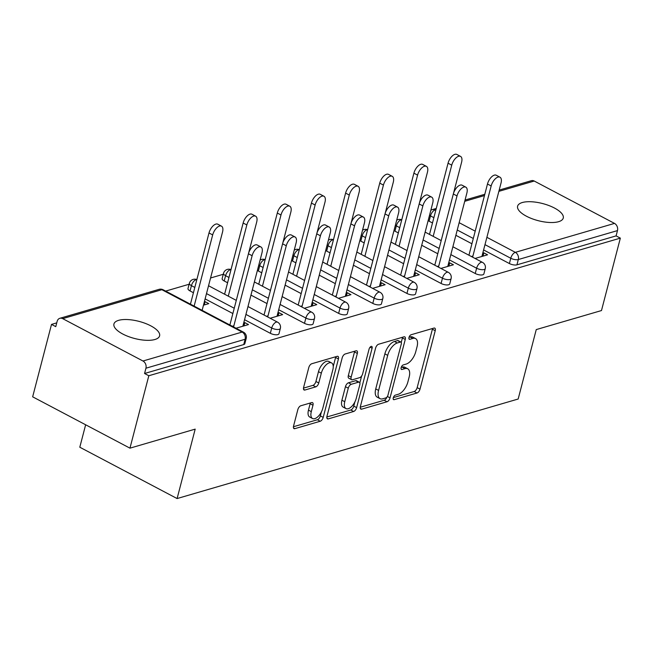 <?xml version="1.0" encoding="UTF-8"?>
<svg xmlns="http://www.w3.org/2000/svg" width="653" height="653" viewBox="0 0 653 653"><rect width="100%" height="100%" fill="white"/><g stroke="black" fill="none" stroke-linecap="round" stroke-linejoin="round"><path stroke-width="0.98" d="M393.269 397.832A2.53 1.249 117.8 0 0 393.596 399.628A2.53 1.249 117.8 0 0 394.183 399.66L417.014 393A3.616 1.779 117.8 0 0 420.01 389.131L435.225 330.704A3.616 1.779 117.8 0 0 434.767 328.132A3.616 1.779 117.8 0 0 433.927 328.092L411.096 334.752A2.53 1.249 117.8 0 0 408.998 337.462A2.53 1.249 117.8 0 0 409.317 339.266A2.53 1.249 117.8 0 0 409.913 339.299L412.859 338.434A11.574 5.697 117.8 0 1 415.561 338.581A11.574 5.697 117.8 0 1 417.03 346.808L415.765 351.681A11.574 5.697 117.8 0 1 406.182 364.072L403.228 364.937A2.53 1.249 117.8 0 0 401.138 367.647A2.53 1.249 117.8 0 0 401.456 369.443A2.53 1.249 117.8 0 0 402.044 369.476L404.999 368.619A11.574 5.697 117.8 0 1 407.701 368.765A11.574 5.697 117.8 0 1 409.17 376.993L407.905 381.866A11.574 5.697 117.8 0 1 398.322 394.257L395.367 395.122A2.53 1.249 117.8 0 0 393.269 397.832M154.924 339.503A23.59 8.84 14.6 0 0 159.593 335.871A23.59 8.84 14.6 0 0 145.211 323.349A23.59 8.84 14.6 0 0 118.609 320.345A23.59 8.84 14.6 0 0 113.94 323.978A23.59 8.84 14.6 0 0 128.315 336.499A23.59 8.84 14.6 0 0 154.924 339.503M558.593 221.694A23.59 8.84 14.6 0 0 563.261 218.061A23.59 8.84 14.6 0 0 548.887 205.54A23.59 8.84 14.6 0 0 522.278 202.536A23.59 8.84 14.6 0 0 517.609 206.168A23.59 8.84 14.6 0 0 531.991 218.698A23.59 8.84 14.6 0 0 558.593 221.694M300.821 405.766A3.616 1.779 117.8 0 0 297.825 409.643L293.556 426.034A3.616 1.779 117.8 0 0 294.013 428.605A3.616 1.779 117.8 0 0 294.862 428.654L320.215 421.25A3.616 1.779 117.8 0 0 323.211 417.381L338.425 358.954A3.616 1.779 117.8 0 0 337.968 356.383A3.616 1.779 117.8 0 0 337.119 356.342L311.767 363.737A3.616 1.779 117.8 0 0 308.771 367.615L303.612 387.409A3.616 1.779 117.8 0 0 304.078 389.98A3.616 1.779 117.8 0 0 304.918 390.029L315.766 386.862A3.616 1.779 117.8 0 0 318.762 382.985L321.325 373.173A9.681 4.767 117.8 0 1 331.585 362.937A9.681 4.767 117.8 0 1 332.818 369.818L322.802 408.272A9.681 4.767 117.8 0 1 312.534 418.516A9.681 4.767 117.8 0 1 311.301 411.635L312.975 405.219A3.616 1.779 117.8 0 0 312.509 402.648A3.616 1.779 117.8 0 0 311.669 402.599L300.821 405.766M620.35 238.133L601.486 310.55L536.252 329.585L518.164 399.024L177.102 498.557L195.19 429.127L129.955 448.162L148.819 375.744L620.35 238.133L616.097 235.888L617.469 230.599L518.311 259.543L516.931 264.832L616.097 235.888M360.383 406.533A3.616 1.779 117.8 0 0 360.84 409.105A3.616 1.779 117.8 0 0 361.68 409.145L387.041 401.75A3.616 1.779 117.8 0 0 390.037 397.873L405.252 339.454A3.616 1.779 117.8 0 0 404.787 336.883A3.616 1.779 117.8 0 0 403.946 336.834L378.593 344.237A3.616 1.779 117.8 0 0 375.597 348.106L360.383 406.533M353.624 411.496L328.271 418.9A3.616 1.779 117.8 0 1 327.431 418.851A3.616 1.779 117.8 0 1 326.965 416.279L342.188 357.86A3.616 1.779 117.8 0 1 345.176 353.991L356.032 350.824A3.616 1.779 117.8 0 1 356.873 350.865A3.616 1.779 117.8 0 1 357.338 353.436L351.159 377.132A3.616 1.779 117.8 0 0 351.624 379.703A3.616 1.779 117.8 0 0 352.465 379.752L359.664 377.646A3.616 1.779 117.8 0 0 362.66 373.777L369.084 349.11A2.53 1.249 117.8 0 1 371.769 346.433A2.53 1.249 117.8 0 1 372.096 348.229L356.62 407.627A3.616 1.779 117.8 0 1 353.624 411.496L350.792 410.002L326.835 416.998M85.641 424.776L79.797 447.215L177.102 498.557M499.194 190.08L531.387 180.685A5.526 4.342 73.7 0 1 534.227 181.036L614.506 223.399A5.526 4.342 73.7 0 1 617.469 230.599M129.955 448.162L32.65 396.82L51.514 324.402L56.754 322.876M148.819 375.744L144.566 373.5L145.937 368.21A5.526 4.342 -106.3 0 0 142.974 361.011L62.696 318.648A5.526 4.342 -106.3 0 0 59.856 318.297A5.526 4.342 -106.3 0 0 57.146 321.358L55.766 326.655L51.514 324.402M165.65 291.099L189.125 284.243M210.568 277.99L223.269 274.276M483.016 256.131L483.865 252.858L487.554 254.809L475.058 258.457M483.865 252.858L482.763 253.184M472.911 256.058L471.368 256.507M270.342 333.308L271.721 328.018A5.526 2.073 -165.4 0 0 279.255 329.308A5.526 2.073 14.6 0 0 280.349 328.451L278.97 333.74A5.526 2.073 -165.4 0 1 277.876 334.597A5.526 2.073 -165.4 0 1 270.342 333.308L244.557 319.701M232.868 313.538L205.124 298.894M193.435 292.732L190.056 290.944A5.526 2.073 -165.4 0 1 187.991 288.593L189.37 283.304A5.526 2.073 14.6 0 0 191.435 285.655L190.056 290.944M142.974 361.011L242.141 332.067A5.526 4.342 -106.3 0 1 245.104 339.274A5.526 2.073 14.6 0 0 246.205 338.417L244.826 343.707A5.526 2.073 -165.4 0 1 243.732 344.564L245.104 339.274L145.937 368.21M144.566 373.5L243.732 344.564M516.931 264.832A5.526 2.073 -165.4 0 1 509.389 263.543L483.604 249.944M471.915 243.773L455.867 235.3M432.482 222.967L429.103 221.187A5.526 2.073 -165.4 0 1 428.139 220.592M277.86 312.983L278.97 312.656L282.659 314.607L270.154 318.256M268.008 315.856L266.465 316.305M338.638 313.375L340.017 308.085A5.526 2.073 -165.4 0 0 347.559 309.375A5.526 2.073 14.6 0 0 348.653 308.518L347.274 313.807A5.526 2.073 -165.4 0 1 346.18 314.664A5.526 2.073 -165.4 0 1 338.638 313.375L312.852 299.768M301.164 293.605L285.116 285.132M261.731 272.799L258.351 271.011A5.526 2.073 -165.4 0 1 257.396 270.424M346.163 293.05L347.265 292.724L350.955 294.674L338.458 298.323M336.311 295.923L334.769 296.372M406.941 293.442L408.321 288.153A5.526 2.073 -165.4 0 0 415.855 289.442A5.526 2.073 14.6 0 0 416.949 288.585L415.569 293.883A5.526 2.073 -165.4 0 1 414.475 294.732A5.526 2.073 -165.4 0 1 406.941 293.442L381.156 279.843M369.467 273.672L353.412 265.2M330.034 252.866L326.655 251.087A5.526 2.073 -165.4 0 1 325.692 250.491M414.459 273.117L415.569 272.791L419.259 274.742L406.754 278.39M404.607 275.99L403.064 276.439M475.237 273.509L476.617 268.22A5.526 2.073 -165.4 0 0 484.159 269.509A5.526 2.073 14.6 0 0 485.252 268.652L483.873 273.95A5.526 2.073 -165.4 0 1 482.779 274.799A5.526 2.073 -165.4 0 1 475.237 273.509L449.452 259.91M437.763 253.739L421.716 245.267M398.33 232.933L394.959 231.154A5.526 2.073 -165.4 0 1 393.996 230.558M448.611 263.151L449.721 262.824L453.411 264.775L440.906 268.424M438.759 266.024L437.216 266.473M441.093 283.475L442.465 278.186A5.526 2.073 -165.4 0 0 450.007 279.476A5.526 2.073 14.6 0 0 451.101 278.619L449.721 283.916A5.526 2.073 -165.4 0 1 448.627 284.765A5.526 2.073 -165.4 0 1 441.093 283.475L415.308 269.877M403.619 263.706L387.564 255.233M364.186 242.9L360.807 241.12A5.526 2.073 -165.4 0 1 359.844 240.524M380.315 283.084L381.417 282.757L385.107 284.708L372.602 288.357M370.463 285.957L368.912 286.406M372.79 303.408L374.169 298.119A5.526 2.073 -165.4 0 0 381.703 299.409A5.526 2.073 14.6 0 0 382.805 298.552L381.425 303.849A5.526 2.073 -165.4 0 1 380.332 304.698A5.526 2.073 -165.4 0 1 372.79 303.408L347.004 289.801M335.316 283.639L319.268 275.166M295.882 262.832L292.503 261.045A5.526 2.073 -165.4 0 1 291.54 260.457M312.012 303.016L313.122 302.69L316.803 304.641L304.306 308.289M302.159 305.89L300.617 306.339M304.494 323.341L305.865 318.052A5.526 2.073 -165.4 0 0 313.407 319.341A5.526 2.073 14.6 0 0 314.501 318.484L313.122 323.774A5.526 2.073 -165.4 0 1 312.028 324.631A5.526 2.073 -165.4 0 1 304.494 323.341L278.709 309.734M267.02 303.572L250.964 295.099M227.587 282.765L224.208 280.978A5.526 2.073 -165.4 0 1 222.142 278.627L223.514 273.338A5.526 2.073 14.6 0 0 225.587 275.688L224.208 280.978M243.708 322.949L244.818 322.623L248.507 324.565L236.002 328.222M233.864 325.823L232.313 326.271M203.491 305.163L208.789 303.612L205.099 301.67L204.348 301.89M449.721 262.824L448.864 266.098M415.569 272.791L414.72 276.064M381.417 282.757L380.568 286.03M347.265 292.724L346.416 295.997M313.122 302.69L312.265 305.963M278.97 312.656L278.121 315.93M205.099 301.67L204.25 304.935M244.818 322.623L243.969 325.896M407.701 368.765L404.86 367.272A11.574 5.697 117.8 0 0 402.166 367.117L404.999 368.619M401.203 367.402L402.166 367.117M415.561 338.581L412.72 337.087A11.574 5.697 117.8 0 0 410.027 336.94L412.859 338.434M409.072 337.217L410.027 336.94M393.343 397.587L414.182 391.506A3.616 1.779 117.8 0 0 417.169 387.629L432.392 329.21A3.616 1.779 117.8 0 0 432.523 328.5M401.26 342.376L402.411 337.96A3.616 1.779 117.8 0 0 402.55 337.242M360.244 407.243L384.201 400.248A3.616 1.779 117.8 0 0 386.976 397.073M385.858 397.897A2.53 1.249 117.8 0 0 387.955 395.187L401.309 343.902A2.53 1.249 117.8 0 0 400.991 342.099A2.53 1.249 117.8 0 0 400.403 342.074L397.285 342.98A11.574 5.697 117.8 0 0 387.702 355.371L378.577 390.421A11.574 5.697 117.8 0 0 380.046 398.656A11.574 5.697 117.8 0 0 382.748 398.803L385.858 397.897M400.991 342.099L398.15 340.605A2.53 1.249 117.8 0 0 397.563 340.572L400.403 342.074M380.046 398.656L377.214 397.163A11.574 5.697 117.8 0 1 375.736 388.927L384.87 353.877A11.574 5.697 117.8 0 1 394.445 341.486L397.563 340.572M351.624 379.703L348.784 378.209A3.616 1.779 117.8 0 1 348.327 375.638L354.497 351.943A3.616 1.779 117.8 0 0 354.636 351.232M361.64 375.973L359.836 382.903M354.865 401.995L353.787 406.133L356.62 407.627M344.76 401.717A9.681 4.767 117.8 0 0 345.992 408.598A9.681 4.767 117.8 0 0 356.252 398.363L359.787 384.813A3.616 1.779 117.8 0 0 359.321 382.242A3.616 1.779 117.8 0 0 358.481 382.193L351.281 384.291A3.616 1.779 117.8 0 0 348.286 388.168L344.76 401.717L341.919 400.224A9.681 4.767 117.8 0 0 343.151 407.105L345.992 408.598M359.321 382.242L356.489 380.74A3.616 1.779 117.8 0 0 355.64 380.699L358.481 382.193M341.919 400.224L345.453 386.674A3.616 1.779 117.8 0 1 348.449 382.797L355.64 380.699M350.792 410.002A3.616 1.779 117.8 0 0 353.787 406.133M312.534 418.516L309.702 417.014A9.681 4.767 117.8 0 1 308.469 410.133L310.134 403.725A3.616 1.779 117.8 0 0 310.273 403.007M331.585 362.937L328.745 361.436A9.681 4.767 117.8 0 0 318.484 371.671L321.325 373.173M303.482 388.127L312.934 385.368A3.616 1.779 117.8 0 0 315.93 381.491L318.484 371.671M333.242 366.472L335.585 357.46A3.616 1.779 117.8 0 0 335.724 356.75M293.417 426.744L317.374 419.757A3.616 1.779 117.8 0 0 320.37 415.879L321.407 411.904M451.737 165.16L448.048 163.209A8.293 4.081 -62.2 0 1 456.839 154.443L460.528 156.385A8.293 4.081 117.8 0 0 451.737 165.16L433.184 236.362M425.144 232.117L441.191 240.59L461.589 162.279A8.293 4.081 117.8 0 0 460.528 156.385M448.048 163.209L429.503 234.419M481.906 256.458L501.022 183.085A8.293 4.081 117.8 0 0 499.961 177.192A8.293 4.081 117.8 0 0 491.17 185.966L487.481 184.015A8.293 4.081 -62.2 0 1 496.272 175.249L499.961 177.192M468.936 255.225L487.481 184.015M472.617 257.168L491.17 185.966M417.585 175.118L413.896 173.176A8.293 4.081 -62.2 0 1 422.695 164.409L426.385 166.352A8.293 4.081 117.8 0 0 417.585 175.118L399.04 246.328M390.992 242.083L407.039 250.556L427.437 172.245A8.293 4.081 117.8 0 0 426.385 166.352M413.896 173.176L395.351 244.385M383.433 185.085L379.744 183.142A8.293 4.081 -62.2 0 1 388.543 174.375L392.233 176.318A8.293 4.081 117.8 0 0 383.433 185.085L364.888 256.294M356.84 252.05L372.887 260.523L393.286 182.211A8.293 4.081 117.8 0 0 392.233 176.318M379.744 183.142L361.199 254.352M349.29 195.051L345.6 193.108A8.293 4.081 -62.2 0 1 354.391 184.334L358.081 186.285A8.293 4.081 117.8 0 0 349.29 195.051L330.736 266.261M322.688 262.016L338.744 270.489L359.134 192.178A8.293 4.081 117.8 0 0 358.081 186.285M345.6 193.108L327.047 264.318M315.138 205.018L311.448 203.075A8.293 4.081 -62.2 0 1 320.239 194.3L323.929 196.251A8.293 4.081 117.8 0 0 315.138 205.018L296.584 276.227M288.544 271.983L304.592 280.455L324.99 202.144A8.293 4.081 117.8 0 0 323.929 196.251M311.448 203.075L292.903 274.284M280.986 214.984L277.296 213.041A8.293 4.081 -62.2 0 1 286.096 204.267L289.785 206.217A8.293 4.081 117.8 0 0 280.986 214.984L262.441 286.194M254.392 281.949L270.44 290.422L290.838 212.111A8.293 4.081 117.8 0 0 289.785 206.217M277.296 213.041L258.751 284.251M447.762 266.416L466.871 193.051A8.293 4.081 117.8 0 0 465.818 187.158A8.293 4.081 117.8 0 0 457.018 195.933L453.329 193.982A8.293 4.081 -62.2 0 1 462.128 185.215L465.818 187.158M434.784 265.191L453.329 193.982M438.473 267.134L457.018 195.933M413.61 276.382L432.719 203.018A8.293 4.081 117.8 0 0 431.666 197.124A8.293 4.081 117.8 0 0 422.866 205.891L419.177 203.948A8.293 4.081 -62.2 0 1 427.976 195.182L431.666 197.124M400.632 275.158L419.177 203.948M404.321 277.101L422.866 205.891M379.458 286.349L398.567 212.984A8.293 4.081 117.8 0 0 397.514 207.091A8.293 4.081 117.8 0 0 388.723 215.857L385.033 213.915A8.293 4.081 -62.2 0 1 393.824 205.14L397.514 207.091M366.48 285.124L385.033 213.915M370.169 287.067L388.723 215.857M345.306 296.315L364.423 222.951A8.293 4.081 117.8 0 0 363.362 217.057A8.293 4.081 117.8 0 0 354.571 225.824L350.881 223.881A8.293 4.081 -62.2 0 1 359.672 215.106L363.362 217.057M332.336 295.091L350.881 223.881M336.017 297.033L354.571 225.824M311.163 306.281L330.271 232.917A8.293 4.081 117.8 0 0 329.218 227.024A8.293 4.081 117.8 0 0 320.419 235.79L316.729 233.847A8.293 4.081 -62.2 0 1 325.529 225.073L329.218 227.024M298.184 305.057L316.729 233.847M301.874 307L320.419 235.79M246.834 224.95L243.145 223.008A8.293 4.081 -62.2 0 1 251.944 214.233L255.633 216.184A8.293 4.081 117.8 0 0 246.834 224.95L228.289 296.16M208.552 285.745L236.288 300.388L256.686 222.077A8.293 4.081 117.8 0 0 255.633 216.184M243.145 223.008L224.599 294.217M277.011 316.248L296.119 242.883A8.293 4.081 117.8 0 0 295.066 236.99A8.293 4.081 117.8 0 0 286.267 245.757L282.578 243.814A8.293 4.081 -62.2 0 1 291.377 235.039L295.066 236.99M264.032 315.024L282.578 243.814M267.722 316.966L286.267 245.757M212.682 234.917L209.001 232.974A8.293 4.081 -62.2 0 1 217.792 224.199L221.481 226.15A8.293 4.081 117.8 0 0 212.682 234.917L194.137 306.126M202.136 310.346L222.534 232.044A8.293 4.081 117.8 0 0 221.481 226.15M209.001 232.974L190.447 304.184M242.859 326.214L261.967 252.85A8.293 4.081 117.8 0 0 260.914 246.956A8.293 4.081 117.8 0 0 252.123 255.723L248.434 253.78A8.293 4.081 -62.2 0 1 257.225 245.006L260.914 246.956M229.88 324.99L248.434 253.78M233.57 326.933L252.123 255.723M393.237 399.163L394.183 399.66M408.958 338.793L409.913 339.299M401.097 368.978L402.044 369.476M534.227 181.036L498.868 191.353M484.477 195.557L464.716 201.32M435.935 209.719L435.061 209.972L435.771 210.348M459.149 222.689L475.204 231.154M486.893 237.325L515.339 252.336L614.506 223.399M436.261 208.446L432.221 209.629A5.526 4.342 73.7 0 1 435.061 209.972A5.526 2.718 117.8 0 0 430.482 215.89L429.103 221.187M509.389 263.543L510.768 258.253A5.526 2.718 117.8 0 1 515.339 252.336A5.526 4.342 73.7 0 1 518.311 259.543A5.526 2.073 -165.4 0 1 510.768 258.253L484.983 244.646M246.205 338.417A5.526 5.526 0 0 0 243.43 332.14A5.526 2.718 -62.2 0 0 242.141 332.067L161.862 289.703L62.696 318.648M243.43 332.14L163.144 289.777A5.526 2.718 -62.2 0 0 161.862 289.703A5.526 4.342 -106.3 0 0 159.022 289.361L59.856 318.297M473.294 238.484L457.239 230.011M433.861 217.678L430.482 215.89A5.526 2.073 14.6 0 1 429.519 215.302M450.831 254.613L476.617 268.22A5.526 2.718 117.8 0 1 481.196 262.302A5.526 2.718 -62.2 0 1 482.477 262.375L452.88 246.752M399.709 227.644L396.33 225.856A5.526 2.718 117.8 0 1 400.909 219.939A5.526 2.718 -62.2 0 1 401.734 219.865M439.143 248.45L423.095 239.978M395.375 225.269A5.526 2.073 14.6 0 0 396.33 225.856L394.959 231.154M451.101 278.619A5.526 5.526 0 0 0 448.333 272.342A5.526 2.718 -62.2 0 0 447.044 272.268A5.526 2.718 117.8 0 0 442.465 278.186L416.687 264.579M404.991 258.417L388.943 249.944M365.558 237.61L362.186 235.823L360.807 241.12M416.949 288.585A5.526 5.526 0 0 0 414.182 282.308A5.526 2.718 -62.2 0 0 412.892 282.235A5.526 2.718 117.8 0 0 408.321 288.153L382.536 274.546M370.847 268.383L354.791 259.91M331.414 247.577L328.035 245.789L326.655 251.087M382.805 298.552A5.526 5.526 0 0 0 380.03 292.275A5.526 2.718 -62.2 0 0 378.74 292.201A5.526 2.718 117.8 0 0 374.169 298.119L348.384 284.512M336.695 278.349L320.639 269.877M297.262 257.543L293.883 255.756L292.503 261.045M348.653 308.518A5.526 5.526 0 0 0 345.878 302.241A5.526 2.718 -62.2 0 0 344.596 302.168A5.526 2.718 117.8 0 0 340.017 308.085L314.232 294.479M302.543 288.316L286.496 279.843M263.11 267.51L259.731 265.722L258.351 271.011M314.501 318.484A5.526 5.526 0 0 0 311.734 312.207A5.526 2.718 -62.2 0 0 310.444 312.134A5.526 2.718 117.8 0 0 305.865 318.052L280.088 304.445M268.391 298.282L252.344 289.81M228.958 277.476L225.587 275.688A5.526 2.718 117.8 0 1 230.158 269.771A5.526 2.718 -62.2 0 1 230.991 269.697M280.349 328.451A5.526 5.526 0 0 0 277.582 322.174A5.526 2.718 -62.2 0 0 276.292 322.1A5.526 2.718 117.8 0 0 271.721 328.018L245.936 314.411M234.247 308.249L206.503 293.605M194.814 287.442L191.435 285.655A5.526 2.718 117.8 0 1 196.006 279.737A5.526 2.718 -62.2 0 1 196.839 279.664M361.223 235.235A5.526 2.073 14.6 0 0 362.186 235.823A5.526 2.718 117.8 0 1 366.757 229.905A5.526 2.718 -62.2 0 1 367.59 229.832M327.071 245.201A5.526 2.073 14.6 0 0 328.035 245.789A5.526 2.718 117.8 0 1 332.606 239.871A5.526 2.718 -62.2 0 1 333.438 239.798M292.919 255.168A5.526 2.073 14.6 0 0 293.883 255.756A5.526 2.718 117.8 0 1 298.462 249.838A5.526 2.718 -62.2 0 1 299.286 249.764M258.768 265.134A5.526 2.073 14.6 0 0 259.731 265.722A5.526 2.718 117.8 0 1 264.31 259.804A5.526 2.718 -62.2 0 1 265.134 259.731M432.392 329.21L435.225 330.704M417.169 387.629L420.01 389.131M414.182 391.506L417.014 393M402.411 337.96L405.252 339.454M387.392 396.485L390.037 397.873M384.201 400.248L387.041 401.75M360.325 408.435L361.68 409.145M394.445 341.486L397.285 342.98M384.87 353.877L387.702 355.371M375.736 388.927L378.577 390.421M326.916 418.181L328.271 418.9M354.497 351.943L357.338 353.436M348.327 375.638L351.159 377.132M370.104 347.184L372.096 348.229M348.449 382.797L351.281 384.291M345.453 386.674L348.286 388.168M310.134 403.725L312.975 405.219M308.469 410.133L311.301 411.635M315.93 381.491L318.762 382.985M312.934 385.368L315.766 386.862M303.563 389.31L304.918 390.029M335.585 357.46L338.425 358.954M320.37 415.879L323.211 417.381M317.374 419.757L320.215 421.25M293.499 427.935L294.862 428.654M484.804 194.284L465.05 200.047M432.221 209.629A5.526 5.526 0 0 0 430.841 210.25M485.252 268.652A5.526 5.526 0 0 0 482.477 262.375M401.75 219.8A5.526 5.526 0 0 0 396.689 220.216M448.333 272.342L418.728 256.719M367.606 229.766A5.526 5.526 0 0 0 362.537 230.183M414.182 282.308L384.584 266.685M333.454 239.733A5.526 5.526 0 0 0 328.386 240.149M380.03 292.275L350.432 276.652M299.303 249.699A5.526 5.526 0 0 0 294.234 250.115M345.878 302.241L316.281 286.618M265.151 259.665A5.526 5.526 0 0 0 260.09 260.082M311.734 312.207L282.129 296.584M231.007 269.632A5.526 5.526 0 0 0 223.514 273.338M277.582 322.174L247.985 306.551M196.855 279.598A5.526 5.526 0 0 0 189.37 283.304M163.144 289.777A5.526 5.526 0 0 0 159.022 289.361"/></g></svg>

